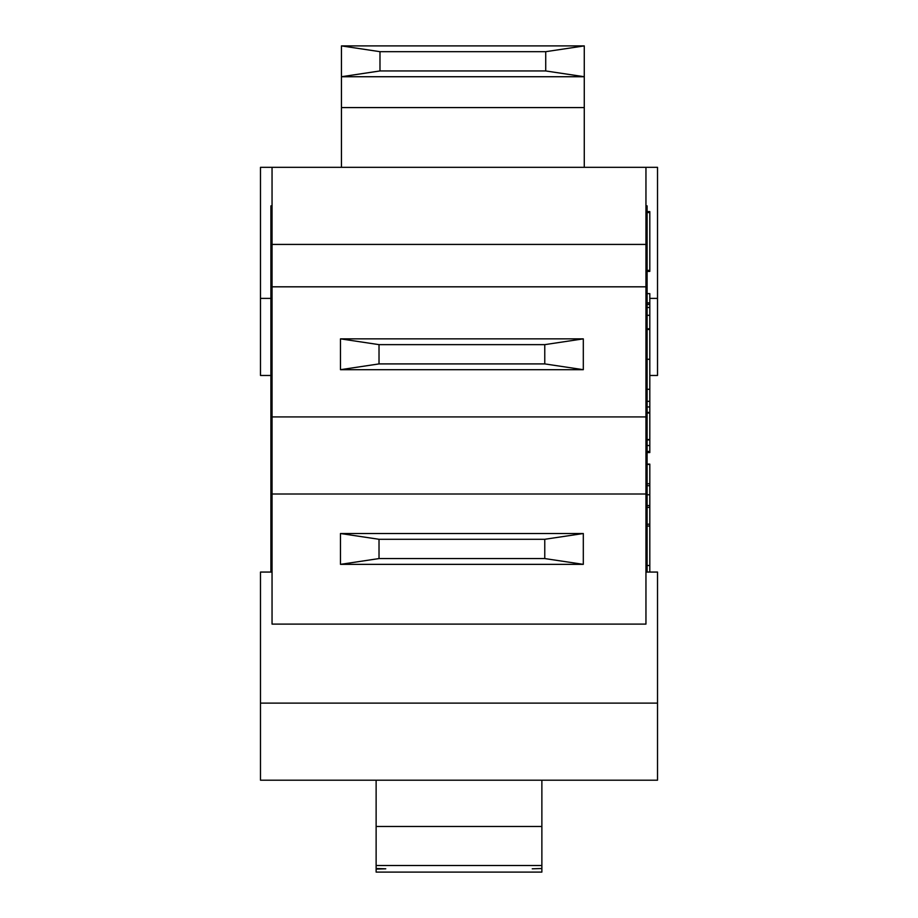 <?xml version="1.0" encoding="UTF-8"?>
<svg xmlns="http://www.w3.org/2000/svg" width="918" height="918" viewBox="0 0 918 918"><rect width="100%" height="100%" fill="white"/><g stroke="black" fill="none" stroke-linecap="round" stroke-linejoin="round"><path stroke-width="1.38" d="M376.128 868.52L385.767 868.807L376.128 869.094L376.128 865.513L541.872 865.513L541.872 826.464L376.128 826.464L376.128 865.513M376.128 780.208L376.128 826.464M541.872 868.52L532.233 868.807L541.872 868.52L541.872 865.513M541.872 780.208L541.872 826.464M541.872 869.094L541.872 872.1L376.128 872.1L376.128 869.094M272.049 572.063L260.483 572.063L260.483 780.208L657.517 780.208L657.517 572.063L645.951 572.063M340.475 338.857L583.309 338.857L544.764 344.64L379.019 344.64L340.475 338.857L340.475 369.69L379.019 363.907L544.764 363.907L583.309 369.69L340.475 369.69M379.019 344.64L379.019 363.907M544.764 344.64L544.764 363.907M583.309 338.857L583.309 369.69M270.89 375.473L260.483 375.473L260.483 167.317L272.049 167.317L272.049 286.818L645.951 286.818L645.951 167.317L657.517 167.317L657.517 375.473L649.806 375.473M272.049 286.818L272.049 416.91L645.951 416.91L645.951 286.818M583.309 564.352L340.475 564.352L379.019 558.569L544.764 558.569L583.309 564.352L583.309 533.519L544.764 539.291L379.019 539.291L340.475 533.519L583.309 533.519M544.764 558.569L544.764 539.291M379.019 558.569L379.019 539.291M340.475 564.352L340.475 533.519M272.049 416.91L272.049 493.999L645.951 493.999L645.951 416.91M272.049 493.999L272.049 624.102L645.951 624.102L645.951 493.999M341.439 45.9L584.273 45.9L545.728 51.683L379.983 51.683L341.439 45.9L341.439 167.317M584.273 167.317L584.273 76.733L341.439 76.733L379.983 70.95L545.728 70.95L584.273 76.733L584.273 45.9M545.728 51.683L545.728 70.95M379.983 70.95L379.983 51.683M270.89 205.873L272.049 205.873L270.89 205.873L270.89 572.063M272.049 325.362L270.89 325.362M272.049 533.519L270.89 533.519M647.11 572.063L647.11 205.873L645.951 205.873L647.11 205.873M645.951 533.519L647.11 533.519M645.951 325.362L647.11 325.362M647.11 464.129L649.806 464.129L649.806 572.063M647.11 211.599L649.806 211.599L649.806 271.395L647.11 271.395M647.11 302.94L649.806 302.94L649.806 452.563L647.11 452.563M647.11 307.484L649.806 307.484M647.11 315.299L649.806 315.299M647.11 302.779L649.806 302.94M647.11 293.611L649.806 293.611L649.806 302.779M647.11 329.482L649.806 329.482M647.11 389.289L649.806 389.289M647.11 464.393L649.806 464.393M647.11 483.74L649.806 483.74M647.11 485.679L649.806 485.679M647.11 406.961L649.806 406.961M647.11 401.315L649.806 401.315M647.11 412.446L649.806 412.446M647.11 413.02L649.806 413.02M647.11 439.573L649.806 439.573M647.11 439.894L649.806 439.894M647.11 445.528L649.806 445.528M647.11 451.426L649.806 451.426M272.049 167.317L645.951 167.317M647.11 270.385L649.806 270.385M647.11 212.563L649.806 212.563M647.11 524.201L649.806 524.201M647.11 507.367L649.806 507.367M647.11 505.554L649.806 505.554M341.439 107.578L584.273 107.578M647.11 244.417L270.89 244.417M647.11 526.037L649.806 526.037M647.11 565.511L649.806 565.511M647.11 304.489L649.806 304.489M647.11 328.828L649.806 328.828M647.11 359.271L649.806 359.271M647.11 494.756L649.806 494.756M260.483 703.119L657.517 703.119M260.483 298.384L270.89 298.384M657.517 298.384L649.806 298.384"/></g></svg>
